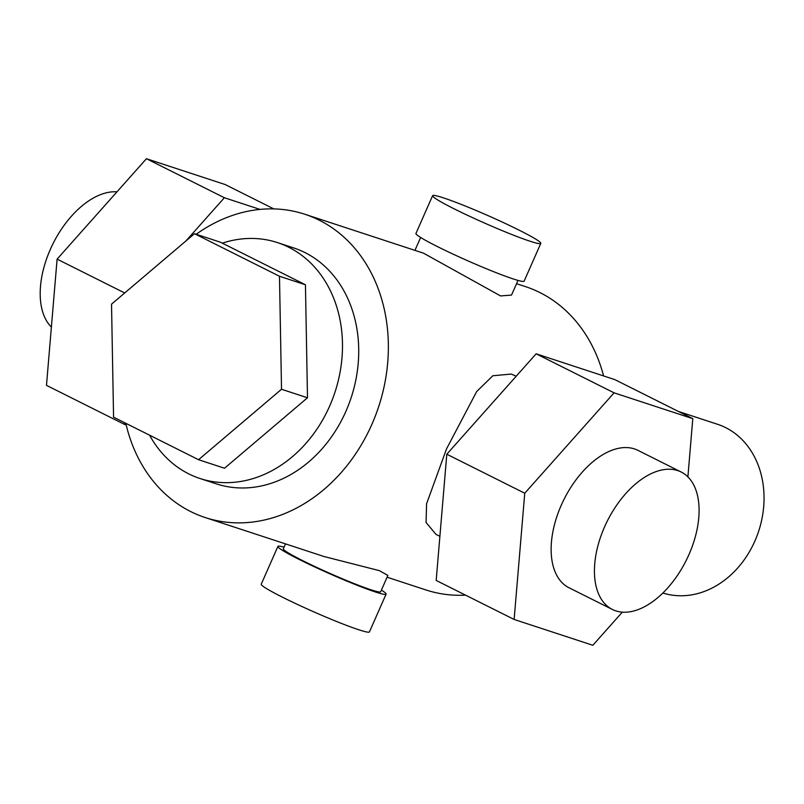 <?xml version="1.0" encoding="UTF-8"?>
<svg xmlns="http://www.w3.org/2000/svg" width="804" height="804" viewBox="0 0 804 804"><rect width="100%" height="100%" fill="white"/><g stroke="black" fill="none" stroke-linecap="round" stroke-linejoin="round"><path stroke-width="1.21" d="M149.564 435.195A124.148 101.324 -71.8 0 0 200.025 478.521A124.148 101.324 -71.8 0 0 329.65 406.07A124.148 101.324 -71.8 0 0 277.41 242.587A124.148 101.324 -71.8 0 0 222.326 243.16M277.41 242.587L293.641 247.913A124.148 101.324 108.2 0 1 345.881 411.397A124.148 101.324 108.2 0 1 216.256 483.837L200.025 478.521M678.405 411.447L717.56 424.291A88.681 72.37 108.2 0 1 754.876 541.062A88.681 72.37 108.2 0 1 662.878 593M51.386 327.117A76.852 44.089 -63.4 0 1 50.32 249.421A76.852 44.089 -63.4 0 1 116.962 191.844M688.958 554.579A76.852 44.089 116.6 0 0 681.169 472.008A76.852 44.089 116.6 0 0 604.558 526.891A76.852 44.089 116.6 0 0 612.357 609.452A76.852 44.089 116.6 0 0 688.958 554.579M612.357 609.452L569.051 587.784A76.852 44.089 -63.4 0 1 561.262 505.213A76.852 44.089 -63.4 0 1 637.863 450.33L681.169 472.008M529.997 241.21A59.114 4.1 23.8 0 0 540.79 243.391A59.114 4.1 23.8 0 0 504.59 223.14A59.114 4.1 23.8 0 0 443.396 197.854A59.114 4.1 23.8 0 0 432.612 195.673A59.114 4.1 23.8 0 0 468.812 215.914A59.114 4.1 23.8 0 0 529.997 241.21M540.79 243.391L524.128 281.159A59.114 4.1 -156.2 0 1 513.344 278.978A59.114 4.1 -156.2 0 1 452.149 253.692A59.114 4.1 -156.2 0 1 415.949 233.441L432.612 195.673M284.043 547.162A59.114 4.1 23.8 0 0 277.913 546.418A59.114 4.1 23.8 0 0 314.113 566.659A59.114 4.1 23.8 0 0 375.307 591.955A59.114 4.1 23.8 0 0 386.091 594.136A59.114 4.1 23.8 0 0 381.408 590.106M386.091 594.136L369.438 631.904A59.114 4.1 -156.2 0 1 358.644 629.723A59.114 4.1 -156.2 0 1 297.45 604.437A59.114 4.1 -156.2 0 1 261.25 584.186L277.913 546.418M125.816 423.306A159.624 130.268 -71.8 0 0 205.201 517.545A159.624 130.268 -71.8 0 0 371.86 424.401A159.624 130.268 -71.8 0 0 304.696 214.206L423.517 253.18L500.58 295.932L511.525 295.088L517.997 280.415M516.218 376.212L511.203 374.061L492.832 375.759L476.692 391.538L446.521 448.893L426.582 503.776L426.08 522.499L435.969 534.379L439.899 536.338M304.696 214.206A159.624 130.268 -71.8 0 0 196.186 234.265M516.55 283.691L525.424 286.606A159.624 130.268 108.2 0 1 603.603 375.94M285.49 543.886L283.32 548.8A53.205 3.698 -156.2 0 0 315.902 567.021A53.205 3.698 -156.2 0 0 370.976 589.784A53.205 3.698 -156.2 0 0 380.684 591.744L387.88 575.433L379.408 570.659L324.022 556.519L205.201 517.545M465.526 595.131A159.624 130.268 108.2 0 1 425.929 589.945L387.096 577.212M524.751 493.234L614.085 392.834L692.797 418.653L614.859 379.629L536.147 353.81L446.803 454.22L436.18 580.448L514.128 619.462L524.751 493.234L446.803 454.22M614.085 392.834L536.147 353.81M622.316 612.156L592.839 645.28L514.128 619.462M692.797 418.653L687.892 476.883M273.822 208.899L225.15 184.538L146.439 158.72L57.104 259.129L46.481 385.347L124.419 424.371L124.57 422.673M185.895 240.999L224.376 197.734L146.439 158.72M224.376 197.734L259.963 209.402M124.7 292.968L57.104 259.129M126.208 424.954L124.419 424.371M198.558 459.717L224.527 468.24L307.49 397.779L305.45 284.777L220.447 242.225L194.478 233.703L279.48 276.254L281.521 389.267L198.558 459.717L113.565 417.165L111.525 304.163L194.478 233.703M305.45 284.777L279.48 276.254M307.49 397.779L281.521 389.267M414.944 250.366L420.633 237.471"/></g></svg>
